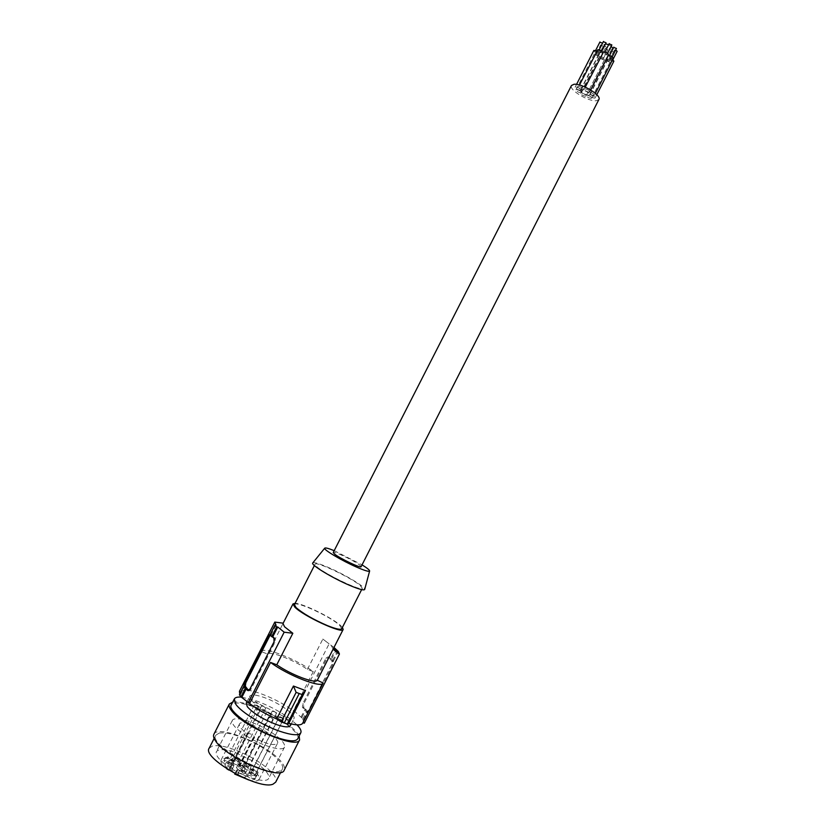 <?xml version="1.0" encoding="UTF-8"?>
<svg xmlns="http://www.w3.org/2000/svg" width="826" height="826" viewBox="0 0 826 826"><rect width="100%" height="100%" fill="white"/><g stroke="black" fill="none" stroke-linecap="round" stroke-linejoin="round"><path stroke-width="0.62" stroke-dasharray="4.13 3.1" d="M246.251 703.122C247.49 701.326 251.517 701.47 258.332 703.566L282.936 716.09L289.069 721.666L290.391 725.61M279.777 717.36C287.861 720.138 292.58 720.571 293.932 718.641C296.389 715.017 278.992 702.74 264.351 697.578C256.143 694.687 251.29 694.212 249.813 696.153C247.17 699.591 264.836 712.198 279.777 717.36M241.801 697.165L256.473 700.923C268.553 705.445 279.539 711.248 289.42 718.352L297.04 724.867M297.711 738.847C301.511 733.003 275.502 714.397 253.489 706.777C241.037 702.461 233.624 701.863 231.239 704.97M232.705 702.1C244.764 699.364 286.374 719.24 296.947 732.714L299.177 735.966M228.833 770.08L229.535 769.884C232.818 770.297 234.956 771.525 235.957 773.549L234.677 774.065M247.211 733.591L248.141 733.385C251.362 733.911 253.51 735.119 254.584 737.009L253.355 737.422C266.22 744.009 274.253 746.002 277.453 743.4C281.521 737.308 242.008 717.174 239.468 724.051C238.724 726.126 241.306 729.306 247.211 733.591L228.657 769.977M213.882 734.273C217.713 723.834 269.926 745.744 281.821 762.47C284.299 765.692 285.104 768.242 284.227 770.111M219.251 733.054C226.5 732.084 237.165 734.892 251.269 741.5C269.875 750.318 285.424 763.874 282.337 769.109L279.725 771.04C266.158 777.018 208.297 744.443 215.803 735.202L219.251 733.054M209.174 748.18L212.695 745.899C220.026 744.763 230.743 747.499 244.857 754.076C263.484 762.883 278.94 776.636 275.739 782.098M230.661 768.19C219.933 761.045 215.173 755.553 216.36 751.701C218.518 748.769 224.724 749.006 234.976 752.424L254.005 761.644C264.847 768.727 269.73 774.292 268.656 778.35C266.788 783.616 246.065 778.216 230.661 768.19M246.943 736.255C236.164 729.255 231.28 723.999 232.302 720.499C234.202 715.698 254.449 721.614 269.544 731.134C280.427 738.093 285.424 743.421 284.536 747.107C282.915 751.897 262.41 746.105 246.943 736.255M247.552 775.211C251.145 775.531 253.613 776.905 254.955 779.331L254.718 779.548C251.063 779.217 248.595 777.834 247.325 775.408L247.552 775.211M249.483 773.291L249.111 772.248C250.97 771.732 253.355 772.682 256.267 775.108L256.669 776.13C254.862 776.708 252.467 775.759 249.483 773.291M245.023 768.903L242.194 766.043C242.875 765.495 244.424 765.826 246.871 767.065L249.71 769.884C249.091 770.482 247.521 770.152 245.023 768.903M239.199 770.586L236.36 767.695C237.041 767.127 238.631 767.468 241.099 768.717L243.959 771.577C243.319 772.186 241.729 771.856 239.199 770.586M231.445 764.329L231.435 764.349C228.255 764.577 225.715 763.307 223.815 760.55L223.836 760.509C227.047 760.343 229.587 761.613 231.445 764.329M231.569 767.282L232.54 768.872C231.156 769.543 228.916 768.789 225.808 766.611L224.868 764.99C226.293 764.38 228.534 765.144 231.569 767.282M237.269 765.052C233.675 763.895 231.693 762.543 231.342 761.004L232.963 760.818C236.484 761.944 238.456 763.276 238.879 764.824L237.269 765.052M240.459 773.301C243.701 774.602 245.405 775.893 245.559 777.183L242.968 777.173C239.654 775.841 237.96 774.53 237.867 773.26L240.459 773.301M248.76 779.981C254.532 781.448 257.991 781.272 259.116 779.434C263.597 772.527 224.042 752.372 221.089 760.054C220.263 762.047 222.153 764.948 226.737 768.758M242.286 770.059C245.281 771.257 246.85 772.444 246.995 773.632L244.61 773.611C241.553 772.372 239.984 771.174 239.901 770.008L242.286 770.059M242.741 770.741L245.601 772.929L244.155 772.909L241.285 770.72L242.741 770.741M270.112 717.009L273.024 719.095L271.62 718.981L268.708 716.896L270.112 717.009M249.545 772C252.859 772.31 255.141 773.57 256.38 775.8L256.163 775.996C252.797 775.676 250.515 774.406 249.338 772.176L249.545 772M252.136 772.919L254.997 775.098L253.572 775.077L250.701 772.899L252.136 772.919M279.322 719.518L282.224 721.604L280.85 721.49L277.939 719.405L279.322 719.518M251.455 769.997L251.104 769.047C252.808 768.583 255.017 769.46 257.712 771.701L258.084 772.63C256.421 773.157 254.212 772.279 251.455 769.997M253.871 769.791L256.71 771.949L255.306 771.918L252.467 769.76L253.871 769.791M280.788 716.916L283.669 718.981L279.425 716.803L280.788 716.916M246.798 765.495L244.176 762.873L248.481 763.813L251.114 766.414C250.546 766.962 249.101 766.652 246.798 765.495M246.943 763.606L249.762 765.733L248.347 765.702L245.529 763.575L246.943 763.606M273.695 711.093L276.545 713.127L275.182 713.003L272.332 710.969L273.695 711.093M240.996 767.137L238.363 764.484L242.741 765.434L245.384 768.066C244.795 768.624 243.329 768.314 240.996 767.137M241.171 765.227L244.011 767.375L242.565 767.344L239.726 765.196L241.171 765.227M268.233 712.115L271.114 714.17L269.72 714.046L266.839 711.991L268.233 712.115M232.86 760.829L232.86 760.849C229.927 761.035 227.573 759.868 225.818 757.339L225.839 757.297C228.802 757.163 231.146 758.33 232.86 760.829L231.435 764.349M228.668 758.041L231.476 760.168L230.01 760.137L227.202 758.01L228.668 758.041M255.699 705.053L258.548 707.077L257.134 706.953L254.284 704.919L255.699 705.053M233.077 763.874L233.975 765.341C232.705 765.939 230.63 765.237 227.759 763.234L226.892 761.748C228.203 761.2 230.268 761.902 233.077 763.874M229.742 762.491L232.581 764.649L231.104 764.618L228.265 762.46L229.742 762.491M257.031 708.987L259.911 711.041L258.486 710.918L255.606 708.863L257.031 708.987M238.807 761.541C235.482 760.478 233.665 759.228 233.335 757.824L234.821 757.659C238.074 758.702 239.891 759.93 240.283 761.355L238.807 761.541M236.122 758.557L238.921 760.674L237.485 760.632L234.687 758.526L236.122 758.557M262.926 705.993L265.765 708.016L261.532 705.869L262.926 705.993M234.925 773.59L253.355 737.422M239.777 694.047L240.335 695.089L239.416 694.749M261.46 651.683L261.491 651.611C263.308 646.138 296.152 658.993 313.281 671.631L307.417 669.37C293.602 659.881 270.556 650.919 267.562 654.037L261.46 651.683L240.934 691.878L239.426 691.331M240.934 691.878L240.975 691.785C243.247 685.394 276.431 697.712 293.282 710.918L294.717 711.444L329.109 643.826L333.993 647.491M304.309 723.204L302.791 719.219L303.669 719.539L294.717 711.444M302.925 722.698L323.255 682.534M302.667 723.215L302.853 722.678M333.177 649.112L331.216 645.457L322.852 639.056L329.109 643.826M307.417 669.37L322.852 639.056M267.562 654.037L282.998 623.537M342.418 627.419L341.097 626.025C333.374 618.344 302.946 603.3 295.109 603.321M248.564 690.484L248.915 690.928L250.867 689.452L274.975 642.236L275.368 638.859L271.62 634.688L270.298 635.153M270.308 634.265L270.938 635.163L270.03 634.812M270.938 635.163L276.049 625.158M240.335 695.089L244.537 686.86M313.281 671.631L293.282 710.918M301.046 717.082L305.124 709.069L307.757 711.496L306.89 711.176L307.695 712.415L309.296 710.856L332.692 664.816L333.394 661.657L332.579 660.624L333.446 660.955L330.72 658.704L335.686 648.957M330.72 658.704L329.244 657.393L326.766 658.673L325.867 658.312L302.729 703.804L302.409 707.201L306.384 711.929L308.377 710.525L331.794 664.465L332.062 661.13L327.932 656.877L325.867 658.312M305.124 709.069L303.761 707.696L303.638 704.144L326.766 658.673M303.669 719.539L307.757 711.496M301.913 717.402L305.992 709.379M302.791 719.219L306.89 711.176M332.579 660.624L337.07 651.797M333.446 660.955L338.206 651.6M331.587 659.045L336.409 649.546M294.438 604.622C295.44 600.368 331.278 616.908 339.806 625.499L341.747 628.731M360.167 585.479L362.315 588.288C362.232 591.901 325.01 574.287 316.854 566.729L315.067 564.22C315.615 560.854 351.246 577.684 360.167 585.479M312.827 562.867C314.386 562.155 319.59 563.693 328.449 567.493C344.618 574.421 365.35 586.832 364.72 589.31M334.189 550.663L362.046 564.86M361.107 566.698L359.837 565.18C354.56 560.802 333.405 550.705 333.25 552.511M598.891 99.502L596.238 100.741C588.349 101.732 568.598 89.642 571.458 85.522M580.915 92.832C578.221 92.347 576.589 91.345 576.001 89.828L576.496 89.59C579.181 90.075 580.823 91.077 581.411 92.595L580.915 92.832M593.853 95.568C591.127 95.073 589.475 94.071 588.907 92.543L589.423 92.295C592.139 92.791 593.791 93.792 594.369 95.32L593.853 95.568M591.189 98.428C588.494 97.933 586.863 96.931 586.295 95.434L586.801 95.186C589.496 95.682 591.127 96.683 591.705 98.18L591.189 98.428M594.648 98.17C591.943 97.674 590.301 96.673 589.733 95.166L590.239 94.918C592.954 95.413 594.596 96.415 595.174 97.922L594.648 98.17M583.476 89.92C580.75 89.435 579.098 88.423 578.52 86.885L579.016 86.637C581.741 87.122 583.393 88.134 583.982 89.683L583.476 89.92M588.731 95.207C584.333 94.412 581.669 92.77 580.73 90.313L581.545 89.92C585.944 90.715 588.618 92.347 589.568 94.814L588.731 95.207M589.217 92.14C586.481 91.655 584.829 90.643 584.25 89.105L584.756 88.857C587.492 89.342 589.144 90.354 589.733 91.892L589.217 92.14M585.52 96.219C582.836 95.723 581.205 94.732 580.626 93.224L581.122 92.987C583.806 93.483 585.438 94.474 586.026 95.981L585.52 96.219M580.048 90.22C577.343 89.735 575.701 88.723 575.113 87.195L575.598 86.947C578.314 87.442 579.955 88.444 580.544 89.982L580.048 90.22M599.542 56.282C596.816 55.869 595.185 54.846 594.658 53.236L595.164 52.957C597.9 53.37 599.521 54.392 600.058 56.003L599.542 56.282M598.416 55.425L596.052 53.958L598.416 55.425M603.063 46.297L600.708 44.821L603.063 46.297M613.171 58.409L612.624 58.698C609.867 58.274 608.225 57.252 607.709 55.631L608.349 55.332M611.498 57.83L609.123 56.354L611.498 57.83M616.444 48.476L613.852 47.433M609.794 61.898C607.069 61.475 605.437 60.463 604.921 58.863L605.448 58.584C608.173 59.007 609.805 60.009 610.331 61.609L609.794 61.898M608.669 61.041L606.315 59.586L608.669 61.041M613.315 51.914L610.972 50.448L613.315 51.914M613.873 61.186L613.336 61.475C610.59 61.052 608.958 60.04 608.442 58.429L612.644 59.441M612.211 60.608L609.846 59.142L612.211 60.608M617.136 51.305L614.513 49.973L615.669 49.994M602.846 52.616L602.278 53.029C599.521 52.616 597.879 51.584 597.353 49.952M601.142 52.162L598.757 50.675L601.142 52.162M606.088 42.797L603.496 41.744M613.016 48.703L612.087 49.364C607.616 48.713 604.973 47.051 604.136 44.387L605.541 43.881M608.659 44.707L611.219 46.194M608.576 54.898L608.039 55.187C605.272 54.774 603.63 53.742 603.104 52.11M606.903 54.32L604.518 52.833L606.903 54.32M611.86 44.934L609.258 43.892M604.095 59.751C601.38 59.338 599.759 58.326 599.232 56.726L599.748 56.447C602.464 56.86 604.095 57.872 604.622 59.472L604.095 59.751M602.97 58.894L600.626 57.438L602.97 58.894M607.616 49.787L605.272 48.321L607.616 49.787M596.919 50.789L599.294 53.215L598.767 53.494C596.031 53.081 594.39 52.059 593.863 50.427M597.632 52.627L595.267 51.15L597.632 52.627M602.577 43.179L599.975 42.26M248.141 733.385L229.535 769.884M254.284 737.205L235.637 773.776M271.661 634.729L270.257 634.182L271.62 634.688M275.368 638.859L273.953 638.302M303.638 704.144L302.729 703.804M329.306 657.444L327.974 656.918M333.394 661.657L332.062 661.13M307.644 712.332L306.281 711.836M309.296 710.856L308.377 710.525M332.692 664.816L331.794 664.465M303.761 707.696L302.409 707.201M248.822 690.835L248.151 690.588M250.867 689.452L249.906 689.09M274.975 642.236L274.025 641.864M291.237 723.948L293.932 718.641M258.332 703.566L252.694 699.632M282.936 716.09L289.42 718.352M282.337 769.109L280.685 772.362M232.302 720.499L216.36 751.701M246.995 773.632L245.559 777.183M273.024 719.095L245.601 772.929M256.38 775.8L254.955 779.331M282.224 721.604L254.997 775.098M251.104 769.047L249.111 772.248M283.669 718.981L256.71 771.949M244.176 762.873L242.194 766.043M276.545 713.127L249.762 765.733M238.363 764.484L236.36 767.695M271.114 714.17L244.011 767.375M258.548 707.077L231.476 760.168M233.975 765.341L232.54 768.872M259.911 711.041L232.581 764.649M233.335 757.824L231.342 761.004M265.765 708.016L238.921 760.674M259.116 779.434L277.453 743.4M221.089 760.054L239.468 724.051M254.584 737.009L235.957 773.549M329.244 657.393L327.932 656.877M307.695 712.415L306.384 711.929M261.491 651.611L240.975 691.785M248.915 690.928L247.986 690.588M362.315 588.288L361.643 589.619M576.001 89.828L594.658 53.236M596.052 53.958L600.708 44.821M588.907 92.543L607.709 55.631M609.123 56.354L609.557 55.507M586.295 95.434L604.921 58.863M606.315 59.586L610.972 50.448M589.733 95.166L608.442 58.429M609.846 59.142L614.513 49.973M578.52 86.885L579.48 85.006M598.757 50.675L599.191 49.818M580.73 90.313L604.136 44.387M584.25 89.105L585.273 87.102M604.518 52.833L604.952 51.976M580.626 93.224L599.232 56.726M600.626 57.438L605.272 48.321M575.113 87.195L576.538 84.397M595.267 51.15L595.691 50.303M586.026 95.981L604.622 59.472M598.664 55.29L603.321 46.153M245.384 768.066L243.959 771.577M258.084 772.63L256.669 776.13M226.892 761.748L224.868 764.99M595.174 97.922L596.806 94.711M239.901 770.008L237.867 773.26M589.568 94.814L612.954 48.889M603.228 58.76L607.874 49.653M594.369 95.32L595.37 93.359M266.839 711.991L239.726 765.196M279.425 716.803L252.467 769.76M611.756 57.686L612.19 56.839M215.803 735.202L214.141 738.454M255.606 708.863L228.265 762.46M612.469 60.474L612.892 59.627M268.708 716.896L241.285 770.72M589.733 91.892L590.704 89.972M251.114 766.414L249.71 769.884M249.338 772.176L247.325 775.408M580.544 89.982L599.294 53.215M225.839 757.297L223.836 760.509M591.705 98.18L610.331 61.609M284.536 747.107L268.656 778.35M240.283 761.355L238.879 764.824M583.982 89.683L602.804 52.74M607.162 54.175L607.595 53.318M581.411 92.595L600.058 56.003M272.332 710.969L245.529 763.575M277.939 719.405L250.701 772.899M597.879 52.492L602.557 43.313M254.284 704.919L227.202 758.01M608.927 60.907L613.573 51.78M246.85 701.966L249.813 696.153M261.532 705.869L234.687 758.526M601.39 52.017L601.824 51.171M315.067 564.22L314.386 565.552"/><path stroke-width="1.24" d="M291.237 723.948L290.391 725.61C289.007 727.592 284.268 727.2 276.173 724.454C262.74 719.198 253.117 713.282 247.304 706.705L246.251 703.122L246.85 701.966M297.04 724.867L298.682 726.725C300.767 729.337 301.459 731.371 300.778 732.817C298.733 735.811 291.64 735.254 279.498 731.165C262.379 725.28 241.099 712.105 235.792 704.237L234.316 698.951C235.204 697.371 237.702 696.772 241.801 697.165M234.316 698.951L231.239 704.97C227.036 710.401 253.634 729.74 276.349 737.35C288.511 741.407 295.636 741.903 297.711 738.847L300.778 732.817M299.177 735.966L299.601 739.838C297.298 749.822 241.873 726.013 231.239 710.246C229.236 707.572 228.595 705.497 229.329 704.031L232.705 702.1M226.737 768.758L228.833 770.08M299.601 739.838L284.227 770.111C281.429 781.055 225.746 757.618 215.555 740.932C213.624 738.114 213.067 735.894 213.882 734.273L229.329 704.031M280.685 772.362L275.739 782.098L273.065 784.142C259.281 790.554 201.441 757.865 209.174 748.18L214.141 738.454M234.925 773.59L234.677 774.065L248.76 779.981M248.564 690.484L245.343 686.261L245.787 682.823L244.837 682.472L243.918 685.735L244.537 686.86L243.618 686.52L239.416 694.749L240.975 696.865L249.597 703.504C257.154 709.266 266.178 714.428 276.669 718.981L281.108 721.893L296.131 692.364L293.436 686.034L305.465 690.546L302.213 694.625L296.131 692.364M239.777 694.047L239.426 691.331L274.8 622.092L276.049 625.158L275.017 625.055L276.71 626.893L277.753 626.986L284.175 632.189L292.838 633.284L276.762 664.796C291.051 674.79 315.408 684 317.298 680.263L323.111 682.999C321.892 688.657 287.706 675.42 270.556 662.431L276.762 664.796M333.436 648.606L339.403 654.13L304.309 723.204L302.925 722.698M281.108 721.893L287.231 724.072L288.801 723.318C296.73 725.434 301.356 725.404 302.667 723.215L323.111 682.999M284.206 723.039L299.239 693.51M287.231 724.072L302.213 694.625M288.801 723.318L305.465 690.546M249.597 703.504L270.556 662.431M276.669 718.981L293.436 686.034M248.068 702.947L284.175 632.189M295.109 603.321L293.013 603.909L282.998 623.537L284.567 626.8L292.838 633.284M293.013 603.909L294.686 606.965C302.884 615.855 342.625 634.234 343.162 629.464L342.418 627.419M241.894 697.196L246.117 688.936L247.521 690.422L249.906 689.09L274.025 641.864L273.953 638.302L272.621 637.042L277.753 626.986M272.621 637.042L271.702 636.681L276.71 626.893M275.017 625.055L270.03 634.812L271.702 636.681M270.308 634.265L268.656 635.834L244.837 682.472M270.298 635.153L269.606 636.206L268.656 635.834M245.787 682.823L269.606 636.206M283.184 623.176L274.8 622.092M333.993 647.491L338.288 651.425L339.383 653.82M337.07 651.797L337.555 650.826M339.403 654.13L333.043 649.298L343.162 629.464M317.298 680.263L333.043 649.298M243.618 686.52L246.117 688.936M240.975 696.865L245.188 688.595M361.643 589.619L341.747 628.731C340.694 630.032 335.934 628.999 327.478 625.633C313.302 619.5 302.822 613.47 296.028 607.523L294.438 604.622L314.386 565.552M364.72 589.31L364.669 589.527C363.667 590.549 358.587 589.134 349.439 585.262C332.434 578.055 310.782 564.901 312.693 563.043L312.827 562.867M362.046 564.86C367.343 568.164 369.862 570.25 369.604 571.096C368.778 571.84 364.442 570.508 356.584 567.101C341.995 560.761 323.245 549.61 324.69 548.216C325.227 547.504 328.397 548.33 334.189 550.663M333.25 552.511L334.385 553.926C339.393 558.221 361.107 568.587 361.107 566.698L598.891 99.502C601.896 95.465 581.628 83.085 573.915 84.304L571.458 85.522L333.25 552.511M608.349 55.332C611.106 55.827 612.716 56.849 613.171 58.409L595.37 93.359M613.852 47.433L616.444 48.476L612.19 56.839M612.644 59.441L613.873 61.186L596.806 94.711M615.669 49.994L617.136 51.305L612.892 59.627M579.48 85.006L597.869 49.663C600.419 49.994 602.082 50.975 602.846 52.616M603.496 41.744L606.088 42.797L601.824 51.171M605.541 43.881L608.659 44.707M611.219 46.194L613.016 48.703M585.273 87.102L603.63 51.821C606.398 52.234 608.05 53.256 608.576 54.898L590.704 89.972M609.258 43.892L611.86 44.934L607.595 53.318M576.538 84.397L593.863 50.427L596.919 50.789M599.975 42.26L602.577 43.179M248.151 690.588L247.397 690.309M245.343 686.261L243.918 685.735M324.69 548.216L312.693 563.043M609.557 55.507L613.811 47.134M599.191 49.818L603.465 41.455M604.952 51.976L609.227 43.592M595.691 50.303L599.944 41.971M369.604 571.096L364.669 589.527"/></g></svg>
